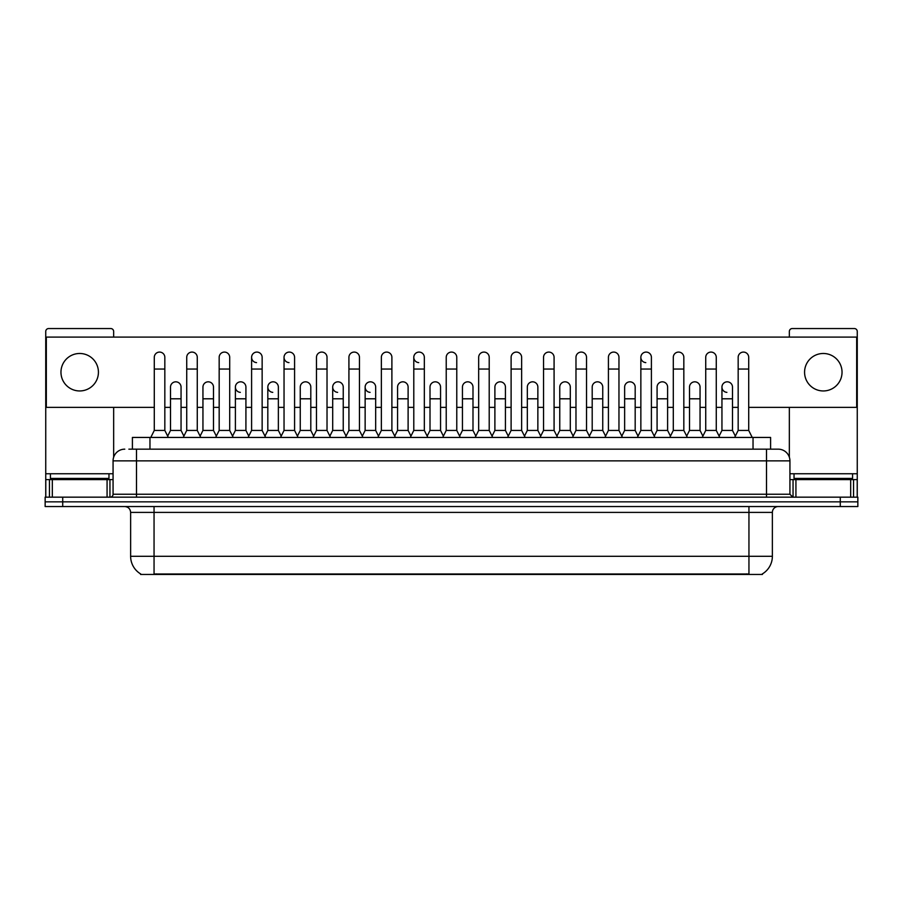 <?xml version="1.0" encoding="UTF-8"?>
<svg xmlns="http://www.w3.org/2000/svg" width="903" height="903" viewBox="0 0 903 903"><rect width="100%" height="100%" fill="white"/><g stroke="black" fill="none" stroke-linecap="round" stroke-linejoin="round"><path stroke-width="1.35" d="M132.402 449.163L132.402 437.447L770.598 437.447L770.598 449.163M762.414 573.879L762.414 574.455L140.586 574.455L140.586 573.879M140.766 573.992A20.498 20.498 0 0 1 130.63 556.304L154.052 556.304L154.052 573.992L748.948 573.992L748.948 556.304L772.37 556.304L772.37 512.396A5.858 5.858 0 0 1 778.217 506.538M130.63 556.304L130.63 512.396C130.292 508.84 128.339 506.888 124.783 506.538M762.234 573.992A20.498 20.498 0 0 0 772.37 556.304M62.713 497.169L857.85 497.169L857.85 501.854L45.15 501.854L45.15 506.538L62.713 506.538L62.713 501.854L45.15 501.854L45.15 497.169L62.713 497.169L62.713 501.854L857.85 501.854L857.85 506.538L62.713 506.538M129.152 449.163L774.119 449.163M128.881 449.163L136.488 449.163L136.488 460.869L113.067 460.869L113.067 494.246A2.923 2.923 0 0 1 110.143 497.169M124.783 449.163A11.705 11.705 0 0 0 113.067 460.869M778.217 449.163A11.705 11.705 0 0 1 789.933 460.869L766.512 460.869L766.512 449.163L778.036 449.163M789.933 460.869L789.933 494.246L792.857 497.169M150.778 437.447L154.289 430.426L164.831 430.426L168.342 437.447M164.831 430.426L164.831 357.351A5.271 5.271 0 0 0 159.56 352.08A5.271 5.271 0 0 1 159.887 352.091M154.289 430.426L154.289 369.056L164.831 369.056M154.289 369.056L154.289 357.351A5.271 5.271 0 0 1 159.56 352.08M167.665 436.104L170.509 430.426L181.052 430.426L183.885 436.104M181.052 430.426L181.052 387.094A5.271 5.271 0 0 0 176.108 381.834A5.271 5.271 0 0 1 181.052 387.094M170.509 430.426L170.509 398.799L181.052 398.799M170.509 398.799L170.509 387.094A5.271 5.271 0 0 1 176.108 381.834M183.219 437.447L186.729 430.426L197.272 430.426L200.782 437.447M197.272 430.426L197.272 357.351A5.271 5.271 0 0 0 192 352.08A5.271 5.271 0 0 1 192.328 352.091M186.729 430.426L186.729 369.056L197.272 369.056M186.729 369.056L186.729 357.351A5.271 5.271 0 0 1 192 352.08M215.648 437.447L219.169 430.426L229.701 430.426L233.222 437.447M229.701 430.426L229.701 357.351A5.271 5.271 0 0 0 224.441 352.08A5.271 5.271 0 0 1 224.768 352.091M219.169 430.426L219.169 369.056L229.701 369.056M219.169 369.056L219.169 357.351A5.271 5.271 0 0 1 224.441 352.08M248.088 437.447L251.598 430.426L262.141 430.426L265.651 437.447M262.141 430.426L262.141 357.351A5.271 5.271 0 0 0 256.87 352.08A5.271 5.271 0 0 0 251.61 357.182A5.271 5.271 0 0 0 256.542 362.611M251.598 430.426L251.598 369.056L262.141 369.056M251.598 369.056L251.598 357.351A5.271 5.271 0 0 1 257.208 352.091M280.528 437.447L284.039 430.426L294.581 430.426L298.092 437.447M294.581 430.426L294.581 357.351A5.271 5.271 0 0 0 289.31 352.08A5.271 5.271 0 0 0 284.039 357.182A5.271 5.271 0 0 0 288.983 362.611M284.039 430.426L284.039 369.056L294.581 369.056M284.039 369.056L284.039 357.351A5.271 5.271 0 0 1 289.637 352.091M200.105 436.104L202.949 430.426L213.492 430.426L216.325 436.104M213.492 430.426L213.492 387.094A5.271 5.271 0 0 0 208.548 381.834A5.271 5.271 0 0 1 213.492 387.094M202.949 430.426L202.949 398.799L213.492 398.799M202.949 398.799L202.949 387.094A5.271 5.271 0 0 1 208.548 381.834M232.545 436.104L235.39 430.426L245.921 430.426L248.765 436.104M245.921 430.426L245.921 387.094A5.271 5.271 0 0 0 240.988 381.834A5.271 5.271 0 0 1 245.921 387.094M235.39 430.426L235.39 398.799L245.921 398.799M235.39 398.799L235.39 387.094A5.271 5.271 0 0 1 240.988 381.834M264.985 436.104L267.819 430.426L278.361 430.426L281.205 436.104M278.361 430.426L278.361 387.094A5.271 5.271 0 0 0 273.428 381.834A5.271 5.271 0 0 1 278.361 387.094M267.819 430.426L267.819 398.799L278.361 398.799M267.819 398.799L267.819 387.094A5.271 5.271 0 0 1 273.428 381.834M108.97 473.748L50.421 473.748L50.421 478.432L108.97 478.432L108.97 473.748L113.067 473.748M103.111 479.606L103.111 479.019A0.587 0.587 0 0 1 103.698 478.432M103.111 479.019L56.279 479.019A0.587 0.587 0 0 0 55.693 478.432M56.279 479.019L56.279 479.606M852.579 473.748L794.03 473.748L794.03 478.432L852.579 478.432L852.579 473.748L857.263 473.748L857.263 497.169M846.721 479.606L846.721 479.019A0.587 0.587 0 0 1 847.307 478.432M846.721 479.019L799.889 479.019A0.587 0.587 0 0 0 799.302 478.432M799.889 479.019L799.889 479.606M107.073 497.169L107.073 479.606L52.318 479.606L52.318 497.169M113.654 337.09L113.654 331.469A2.923 2.923 0 0 0 110.73 328.545L48.66 328.545A2.923 2.923 0 0 0 45.737 331.469L45.737 479.606L52.318 479.606M113.654 407.355L113.654 457.211M107.073 479.606L113.067 479.606M45.737 497.169L45.737 479.606M850.682 497.169L850.682 479.606L795.927 479.606L795.927 497.169M857.263 473.748L857.263 331.469A2.923 2.923 0 0 0 854.34 328.545L792.27 328.545A2.923 2.923 0 0 0 789.346 331.469L789.346 337.09M789.346 407.355L789.346 457.211M789.933 479.606L795.927 479.606M850.682 479.606L857.263 479.606M735.335 436.104L732.491 430.426L721.948 430.426L721.948 387.094A5.271 5.271 0 0 1 727.22 381.822A5.271 5.271 0 0 0 721.948 386.924A5.271 5.271 0 0 0 726.892 392.353M654.912 437.447L651.402 430.426L640.859 430.426L640.859 357.351A5.271 5.271 0 0 1 646.13 352.08A5.271 5.271 0 0 0 640.859 357.182A5.271 5.271 0 0 0 645.792 362.611M427.841 437.447L424.331 430.426L413.788 430.426L413.788 357.351A5.271 5.271 0 0 1 419.06 352.08A5.271 5.271 0 0 0 413.8 357.182A5.271 5.271 0 0 0 418.732 362.611M378.515 436.104L375.671 430.426L365.139 430.426L365.139 387.094A5.271 5.271 0 0 1 370.411 381.822A5.271 5.271 0 0 0 365.139 386.924A5.271 5.271 0 0 0 370.072 392.353M346.075 436.104L343.242 430.426L332.699 430.426L332.699 387.094A5.271 5.271 0 0 1 337.97 381.822A5.271 5.271 0 0 0 332.699 386.924A5.271 5.271 0 0 0 337.632 392.353M273.09 381.822A5.271 5.271 0 0 0 267.83 386.924A5.271 5.271 0 0 0 272.762 392.353M240.649 381.822A5.271 5.271 0 0 0 235.39 386.924A5.271 5.271 0 0 0 240.322 392.353M823.299 353.479A18.737 18.737 0 0 0 804.573 372.217A18.737 18.737 0 0 0 823.299 390.954A18.737 18.737 0 0 0 842.036 372.217A18.737 18.737 0 0 0 823.299 353.479M79.701 353.479A18.737 18.737 0 0 0 60.964 372.217A18.737 18.737 0 0 0 79.701 390.954A18.737 18.737 0 0 0 98.427 372.217A18.737 18.737 0 0 0 79.701 353.479M570.301 387.094L570.301 387.094A5.271 5.271 0 0 0 565.368 381.834A5.271 5.271 0 0 1 570.301 387.094L570.301 430.426L573.145 436.104M440.551 387.094L440.551 387.094A5.271 5.271 0 0 0 435.607 381.834A5.271 5.271 0 0 1 440.551 387.094L440.551 430.426L443.396 436.104M475.159 437.447L478.669 430.426L489.212 430.426L489.212 357.351A5.271 5.271 0 0 0 483.94 352.08A5.271 5.271 0 0 1 484.268 352.091M377.838 437.447L381.359 430.426L391.891 430.426L391.891 357.351A5.271 5.271 0 0 0 386.619 352.08A5.271 5.271 0 0 1 386.958 352.091M748.711 407.355L856.676 407.355L856.676 337.09L46.324 337.09L46.324 407.355L154.289 407.355M164.831 407.355L170.509 407.355M181.052 407.355L186.729 407.355M197.272 407.355L202.949 407.355M213.492 407.355L219.169 407.355M229.701 407.355L235.39 407.355M245.921 407.355L251.598 407.355M262.141 407.355L267.819 407.355M278.361 407.355L284.039 407.355M294.581 407.355L300.259 407.355M310.801 407.355L316.479 407.355M327.021 407.355L332.699 407.355M343.242 407.355L348.919 407.355M359.462 407.355L365.139 407.355M375.671 407.355L381.359 407.355M391.891 407.355L397.568 407.355M408.111 407.355L413.788 407.355M424.331 407.355L430.009 407.355M440.551 407.355L446.229 407.355M456.771 407.355L462.449 407.355M472.991 407.355L478.669 407.355M489.212 407.355L494.889 407.355M505.432 407.355L511.109 407.355M521.641 407.355L527.329 407.355M537.861 407.355L543.538 407.355M554.081 407.355L559.758 407.355M570.301 407.355L575.979 407.355M586.521 407.355L592.199 407.355M602.741 407.355L608.419 407.355M618.961 407.355L624.639 407.355M635.181 407.355L640.859 407.355M651.402 407.355L657.079 407.355M667.61 407.355L673.299 407.355M683.831 407.355L689.508 407.355M700.051 407.355L705.728 407.355M716.271 407.355L721.948 407.355M732.491 407.355L738.169 407.355M312.969 437.447L316.479 430.426L327.021 430.426L327.021 357.351A5.271 5.271 0 0 0 321.75 352.08A5.271 5.271 0 0 1 322.078 352.091M345.409 437.447L348.919 430.426L359.462 430.426L359.462 357.351A5.271 5.271 0 0 0 354.19 352.08A5.271 5.271 0 0 1 354.518 352.091M310.801 387.094L310.801 387.094A5.271 5.271 0 0 0 305.857 381.834A5.271 5.271 0 0 1 310.801 387.094L310.801 430.426L313.634 436.104M408.111 387.094L408.111 387.094A5.271 5.271 0 0 0 403.178 381.834A5.271 5.271 0 0 1 408.111 387.094L408.111 430.426L410.955 436.104M472.991 387.094L472.991 387.094A5.271 5.271 0 0 0 468.047 381.834A5.271 5.271 0 0 1 472.991 387.094L472.991 430.426L475.825 436.104M667.61 387.094L667.61 387.094A5.271 5.271 0 0 0 662.678 381.834A5.271 5.271 0 0 1 667.61 387.094L667.61 430.426L670.455 436.104M327.021 430.426L330.532 437.447M316.479 430.426L316.479 369.056L327.021 369.056M316.479 369.056L316.479 357.351A5.271 5.271 0 0 1 321.75 352.08M359.462 430.426L362.972 437.447M348.919 430.426L348.919 369.056L359.462 369.056M348.919 369.056L348.919 357.351A5.271 5.271 0 0 1 354.19 352.08M391.891 430.426L395.412 437.447M381.359 430.426L381.359 369.056L391.891 369.056M381.359 369.056L381.359 357.351A5.271 5.271 0 0 1 386.619 352.08M297.426 436.104L300.259 430.426L310.801 430.426M300.259 430.426L300.259 398.799L310.801 398.799M300.259 398.799L300.259 387.094A5.271 5.271 0 0 1 305.857 381.834M332.699 430.426L329.855 436.104M343.242 430.426L343.242 387.094A5.271 5.271 0 0 0 338.298 381.834A5.271 5.271 0 0 1 343.242 387.094M365.139 430.426L362.295 436.104M375.671 430.426L375.671 387.094A5.271 5.271 0 0 0 370.738 381.834A5.271 5.271 0 0 1 375.671 387.094M413.788 430.426L410.278 437.447M424.331 430.426L424.331 357.351A5.271 5.271 0 0 0 419.06 352.08A5.271 5.271 0 0 1 419.398 352.091M442.718 437.447L446.229 430.426L456.771 430.426L460.282 437.447M456.771 430.426L456.771 357.351A5.271 5.271 0 0 0 451.5 352.08A5.271 5.271 0 0 1 451.827 352.091M446.229 430.426L446.229 369.056L456.771 369.056M446.229 369.056L446.229 357.351A5.271 5.271 0 0 1 451.5 352.08M489.212 430.426L492.722 437.447M478.669 430.426L478.669 369.056L489.212 369.056M478.669 369.056L478.669 357.351A5.271 5.271 0 0 1 483.94 352.08M507.588 437.447L511.109 430.426L521.641 430.426L525.162 437.447M521.641 430.426L521.641 357.351A5.271 5.271 0 0 0 516.381 352.08A5.271 5.271 0 0 1 516.708 352.091M511.109 430.426L511.109 369.056L521.641 369.056M511.109 369.056L511.109 357.351A5.271 5.271 0 0 1 516.381 352.08M540.028 437.447L543.538 430.426L554.081 430.426L557.591 437.447M554.081 430.426L554.081 357.351A5.271 5.271 0 0 0 548.81 352.08A5.271 5.271 0 0 1 549.148 352.091M543.538 430.426L543.538 369.056L554.081 369.056M543.538 369.056L543.538 357.351A5.271 5.271 0 0 1 548.81 352.08M394.735 436.104L397.568 430.426L408.111 430.426M397.568 430.426L397.568 398.799L408.111 398.799M397.568 398.799L397.568 387.094A5.271 5.271 0 0 1 403.178 381.834M427.175 436.104L430.009 430.426L440.551 430.426M430.009 430.426L430.009 398.799L440.551 398.799M430.009 398.799L430.009 387.094A5.271 5.271 0 0 1 435.607 381.834M459.604 436.104L462.449 430.426L472.991 430.426M462.449 430.426L462.449 398.799L472.991 398.799M462.449 398.799L462.449 387.094A5.271 5.271 0 0 1 468.047 381.834M492.045 436.104L494.889 430.426L505.432 430.426L508.265 436.104M505.432 430.426L505.432 387.094A5.271 5.271 0 0 0 500.488 381.834A5.271 5.271 0 0 1 505.432 387.094M494.889 430.426L494.889 398.799L505.432 398.799M494.889 398.799L494.889 387.094A5.271 5.271 0 0 1 500.488 381.834M524.485 436.104L527.329 430.426L537.861 430.426L540.705 436.104M537.861 430.426L537.861 387.094A5.271 5.271 0 0 0 532.928 381.834A5.271 5.271 0 0 1 537.861 387.094M527.329 430.426L527.329 398.799L537.861 398.799M527.329 398.799L527.329 387.094A5.271 5.271 0 0 1 532.928 381.834M572.468 437.447L575.979 430.426L586.521 430.426L590.031 437.447M586.521 430.426L586.521 357.351A5.271 5.271 0 0 0 581.25 352.08A5.271 5.271 0 0 1 581.577 352.091M575.979 430.426L575.979 369.056L586.521 369.056M575.979 369.056L575.979 357.351A5.271 5.271 0 0 1 581.25 352.08M604.908 437.447L608.419 430.426L618.961 430.426L622.472 437.447M618.961 430.426L618.961 357.351A5.271 5.271 0 0 0 613.69 352.08A5.271 5.271 0 0 1 614.017 352.091M608.419 430.426L608.419 369.056L618.961 369.056M608.419 369.056L608.419 357.351A5.271 5.271 0 0 1 613.69 352.08M640.859 430.426L637.349 437.447M651.402 430.426L651.402 357.351A5.271 5.271 0 0 0 646.13 352.08A5.271 5.271 0 0 1 646.458 352.091M669.778 437.447L673.299 430.426L683.831 430.426L687.352 437.447M683.831 430.426L683.831 357.351A5.271 5.271 0 0 0 678.559 352.08A5.271 5.271 0 0 1 678.898 352.091M673.299 430.426L673.299 369.056L683.831 369.056M673.299 369.056L673.299 357.351A5.271 5.271 0 0 1 678.559 352.08M702.218 437.447L705.728 430.426L716.271 430.426L719.781 437.447M716.271 430.426L716.271 357.351A5.271 5.271 0 0 0 711 352.08A5.271 5.271 0 0 1 711.338 352.091M705.728 430.426L705.728 369.056L716.271 369.056M705.728 369.056L705.728 357.351A5.271 5.271 0 0 1 711 352.08M734.658 437.447L738.169 430.426L748.711 430.426L752.222 437.447M748.711 430.426L748.711 357.351A5.271 5.271 0 0 0 743.44 352.08A5.271 5.271 0 0 1 743.767 352.091M738.169 430.426L738.169 369.056L748.711 369.056M738.169 369.056L738.169 357.351A5.271 5.271 0 0 1 743.44 352.08M556.925 436.104L559.758 430.426L570.301 430.426M559.758 430.426L559.758 398.799L570.301 398.799M559.758 398.799L559.758 387.094A5.271 5.271 0 0 1 565.368 381.834M589.366 436.104L592.199 430.426L602.741 430.426L605.574 436.104M602.741 430.426L602.741 387.094A5.271 5.271 0 0 0 597.797 381.834A5.271 5.271 0 0 1 602.741 387.094M592.199 430.426L592.199 398.799L602.741 398.799M592.199 398.799L592.199 387.094A5.271 5.271 0 0 1 597.797 381.834M621.795 436.104L624.639 430.426L635.181 430.426L638.015 436.104M635.181 430.426L635.181 387.094A5.271 5.271 0 0 0 630.238 381.834A5.271 5.271 0 0 1 635.181 387.094M624.639 430.426L624.639 398.799L635.181 398.799M624.639 398.799L624.639 387.094A5.271 5.271 0 0 1 630.238 381.834M654.235 436.104L657.079 430.426L667.61 430.426M657.079 430.426L657.079 398.799L667.61 398.799M657.079 398.799L657.079 387.094A5.271 5.271 0 0 1 662.678 381.834M686.675 436.104L689.508 430.426L700.051 430.426L702.895 436.104M700.051 430.426L700.051 387.094A5.271 5.271 0 0 0 695.118 381.834A5.271 5.271 0 0 1 700.051 387.094M689.508 430.426L689.508 398.799L700.051 398.799M689.508 398.799L689.508 387.094A5.271 5.271 0 0 1 695.118 381.834M721.948 430.426L719.115 436.104M732.491 430.426L732.491 387.094A5.271 5.271 0 0 0 727.547 381.834A5.271 5.271 0 0 1 732.491 387.094M746.6 574.455L746.6 573.879M156.4 574.455L156.4 573.879M149.966 449.163L149.966 437.447M753.034 449.163L753.034 437.447M748.948 506.538L748.948 512.396L130.63 512.396M772.37 512.396L748.948 512.396L748.948 556.304L154.052 556.304L154.052 506.538M840.287 506.538L840.287 497.169M136.488 497.169L136.488 494.246L789.933 494.246M113.067 494.246L136.488 494.246L136.488 460.869L766.512 460.869L766.512 497.169M50.421 473.748L45.737 473.748M109.952 479.606L109.952 497.169M45.782 479.606L45.782 497.169M49.439 497.169L49.439 479.606M794.03 473.748L789.933 473.748M857.218 497.169L857.218 479.606M853.561 479.606L853.561 497.169M793.048 497.169L793.048 479.606M332.699 398.799L343.242 398.799M365.139 398.799L375.671 398.799M413.788 369.056L424.331 369.056M640.859 369.056L651.402 369.056M721.948 398.799L732.491 398.799"/></g></svg>
